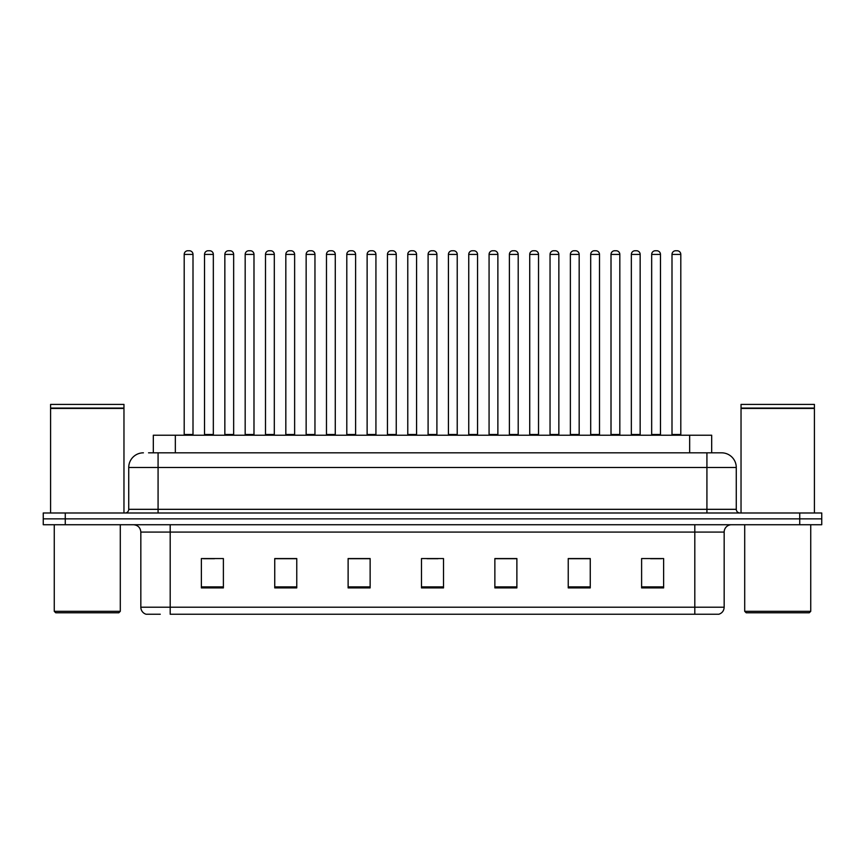 <?xml version="1.0" encoding="UTF-8"?>
<svg xmlns="http://www.w3.org/2000/svg" width="865" height="865" viewBox="0 0 865 865"><rect width="100%" height="100%" fill="white"/><g stroke="black" fill="none" stroke-linecap="round" stroke-linejoin="round"><path stroke-width="1.3" d="M153.321 452.828L153.321 435.214L711.679 435.214L711.679 452.828M160.263 614.247L146.488 614.247M724.167 607.208C723.962 610.722 722.199 613.069 718.88 614.247L694.811 614.247L694.811 607.208L724.167 607.208L724.167 532.072A7.342 7.342 0 0 1 731.498 524.731M146.12 614.247A7.342 7.342 0 0 1 140.833 607.208L140.833 532.072C140.4 527.618 137.957 525.163 133.502 524.731M65.264 512.988L821.75 512.988L821.75 518.859L43.25 518.859L43.25 524.731L65.264 524.731L65.264 518.859L43.25 518.859L43.25 512.988L65.264 512.988L65.264 518.859L821.75 518.859L821.75 524.731L65.264 524.731M663.628 587.908L663.628 558.552L641.614 558.552L641.614 587.908L663.628 587.908M590.254 587.908L590.254 558.552L568.24 558.552L568.24 587.908L590.254 587.908M516.881 587.908L516.881 558.552L494.867 558.552L494.867 587.908L516.881 587.908M223.386 587.908L223.386 558.552L201.372 558.552L201.372 587.908L223.386 587.908M296.76 587.908L296.76 558.552L274.746 558.552L274.746 587.908L296.76 587.908M370.134 587.908L370.134 558.552L348.119 558.552L348.119 587.908L370.134 587.908M443.507 587.908L443.507 558.552L421.493 558.552L421.493 587.908L443.507 587.908M694.811 614.247L170.189 614.247L170.189 607.208L694.811 607.208L694.811 532.072L140.833 532.072M589.595 558.704L580.274 558.704M569.267 558.704L590.254 558.704M650.567 558.704L661.574 558.704M366.025 558.704L356.704 558.704M274.746 558.704L295.733 558.704M284.726 558.704L275.405 558.704M203.426 558.704L214.434 558.704M508.296 558.704L498.975 558.704M426.996 558.704L438.004 558.704M370.134 558.704L348.119 558.704M516.881 558.704L494.867 558.704M148.877 452.828L716.458 452.828M148.542 452.828L158.079 452.828L158.079 467.5L128.734 467.5L128.734 509.323A3.665 3.665 0 0 1 125.057 512.988M143.406 452.828A14.673 14.673 0 0 0 128.734 467.5M721.594 452.828A14.673 14.673 0 0 1 736.266 467.5L706.921 467.5L706.921 452.828L721.367 452.828M736.266 467.5L736.266 509.323C736.461 511.529 737.694 512.75 739.943 512.988M193.003 254.418L184.202 254.418A3.665 3.665 0 0 1 187.867 250.753L189.338 250.753A3.665 3.665 0 0 1 193.003 254.418L193.003 434.479A0.735 0.735 0 0 0 193.738 435.214M184.202 254.418L184.202 434.479A0.735 0.735 0 0 1 183.467 435.214M189.338 250.753L187.867 250.753M204.529 254.418A3.665 3.665 0 0 1 208.195 250.753L209.665 250.753A3.665 3.665 0 0 1 213.331 254.418L204.529 254.418L204.529 434.479A0.735 0.735 0 0 1 203.794 435.214M213.331 254.418L213.331 434.479A0.735 0.735 0 0 0 214.066 435.214M209.665 250.753L208.195 250.753M233.658 254.418L224.846 254.418A3.665 3.665 0 0 1 228.522 250.753L229.982 250.753A3.665 3.665 0 0 1 233.658 254.418L233.658 434.479A0.735 0.735 0 0 0 234.393 435.214M224.846 254.418L224.846 434.479A0.735 0.735 0 0 1 224.121 435.214M229.982 250.753L228.522 250.753M274.302 254.418L265.501 254.418A3.665 3.665 0 0 1 269.166 250.753L270.637 250.753A3.665 3.665 0 0 1 274.302 254.418L274.302 434.479A0.735 0.735 0 0 0 275.038 435.214M265.501 254.418L265.501 434.479A0.735 0.735 0 0 1 264.766 435.214M270.637 250.753L269.166 250.753M314.957 254.418L306.145 254.418A3.665 3.665 0 0 1 309.821 250.753L311.281 250.753A3.665 3.665 0 0 1 314.957 254.418L314.957 434.479A0.735 0.735 0 0 0 315.693 435.214M306.145 254.418L306.145 434.479A0.735 0.735 0 0 1 305.421 435.214M311.281 250.753L309.821 250.753M355.601 254.418L346.8 254.418A3.665 3.665 0 0 1 350.466 250.753L351.936 250.753A3.665 3.665 0 0 1 355.601 254.418L355.601 434.479A0.735 0.735 0 0 0 356.337 435.214M346.8 254.418L346.8 434.479A0.735 0.735 0 0 1 346.065 435.214M351.936 250.753L350.466 250.753M245.173 254.418A3.665 3.665 0 0 1 248.85 250.753L250.309 250.753A3.665 3.665 0 0 1 253.986 254.418L245.173 254.418L245.173 434.479A0.735 0.735 0 0 1 244.438 435.214M253.986 254.418L253.986 434.479A0.735 0.735 0 0 0 254.71 435.214M250.309 250.753L248.85 250.753M285.828 254.418A3.665 3.665 0 0 1 289.494 250.753L290.964 250.753A3.665 3.665 0 0 1 294.63 254.418L285.828 254.418L285.828 434.479A0.735 0.735 0 0 1 285.093 435.214M294.63 254.418L294.63 434.479A0.735 0.735 0 0 0 295.365 435.214M290.964 250.753L289.494 250.753M326.473 254.418A3.665 3.665 0 0 1 330.138 250.753L331.609 250.753A3.665 3.665 0 0 1 335.274 254.418L326.473 254.418L326.473 434.479A0.735 0.735 0 0 1 325.737 435.214M335.274 254.418L335.274 434.479A0.735 0.735 0 0 0 336.009 435.214M331.609 250.753L330.138 250.753M118.829 612.777L55.728 612.777L54.257 611.317L120.289 611.317L118.829 612.777M54.257 524.731L54.257 611.317M120.289 524.731L120.289 611.317M50.592 408.431L123.965 408.431L50.592 408.431L50.592 512.988M123.965 408.431L123.965 512.988M123.598 408.064L50.959 408.064M123.965 407.696L123.965 404.398L50.592 404.398L50.592 407.696M809.272 612.777L746.171 612.777L744.711 611.317L810.743 611.317L809.272 612.777M744.711 524.731L744.711 611.317M810.743 524.731L810.743 611.317M741.035 408.431L814.408 408.431L741.035 408.431L741.035 512.988M814.408 408.431L814.408 512.988M814.041 408.064L741.402 408.064M814.408 407.696L814.408 404.398L741.035 404.398L741.035 407.696M396.257 254.418L387.444 254.418A3.665 3.665 0 0 1 391.121 250.753L392.58 250.753A3.665 3.665 0 0 1 396.257 254.418L396.257 434.479A0.735 0.735 0 0 0 396.992 435.214M387.444 254.418L387.444 434.479A0.735 0.735 0 0 1 386.72 435.214M392.58 250.753L391.121 250.753M436.901 254.418L428.099 254.418A3.665 3.665 0 0 1 431.765 250.753L433.235 250.753A3.665 3.665 0 0 1 436.901 254.418L436.901 434.479A0.735 0.735 0 0 0 437.636 435.214M428.099 254.418L428.099 434.479A0.735 0.735 0 0 1 427.364 435.214M433.235 250.753L431.765 250.753M477.556 254.418L468.743 254.418A3.665 3.665 0 0 1 472.42 250.753L473.879 250.753A3.665 3.665 0 0 1 477.556 254.418L477.556 434.479A0.735 0.735 0 0 0 478.28 435.214M468.743 254.418L468.743 434.479A0.735 0.735 0 0 1 468.008 435.214M473.879 250.753L472.42 250.753M367.128 254.418A3.665 3.665 0 0 1 370.793 250.753L372.264 250.753A3.665 3.665 0 0 1 375.929 254.418L367.128 254.418L367.128 434.479A0.735 0.735 0 0 1 366.392 435.214M375.929 254.418L375.929 434.479A0.735 0.735 0 0 0 376.664 435.214M372.264 250.753L370.793 250.753M407.772 254.418A3.665 3.665 0 0 1 411.437 250.753L412.908 250.753A3.665 3.665 0 0 1 416.573 254.418L407.772 254.418L407.772 434.479A0.735 0.735 0 0 1 407.037 435.214M416.573 254.418L416.573 434.479A0.735 0.735 0 0 0 417.308 435.214M412.908 250.753L411.437 250.753M448.427 254.418A3.665 3.665 0 0 1 452.092 250.753L453.563 250.753A3.665 3.665 0 0 1 457.228 254.418L448.427 254.418L448.427 434.479A0.735 0.735 0 0 1 447.692 435.214M457.228 254.418L457.228 434.479A0.735 0.735 0 0 0 457.963 435.214M453.563 250.753L452.092 250.753M518.2 254.418L509.399 254.418A3.665 3.665 0 0 1 513.064 250.753L514.534 250.753A3.665 3.665 0 0 1 518.2 254.418L518.2 434.479A0.735 0.735 0 0 0 518.935 435.214M509.399 254.418L509.399 434.479A0.735 0.735 0 0 1 508.663 435.214M514.534 250.753L513.064 250.753M558.855 254.418L550.043 254.418A3.665 3.665 0 0 1 553.719 250.753L555.179 250.753A3.665 3.665 0 0 1 558.855 254.418L558.855 434.479A0.735 0.735 0 0 0 559.579 435.214M550.043 254.418L550.043 434.479A0.735 0.735 0 0 1 549.307 435.214M555.179 250.753L553.719 250.753M599.499 254.418L590.698 254.418A3.665 3.665 0 0 1 594.363 250.753L595.834 250.753A3.665 3.665 0 0 1 599.499 254.418L599.499 434.479A0.735 0.735 0 0 0 600.234 435.214M590.698 254.418L590.698 434.479A0.735 0.735 0 0 1 589.962 435.214M595.834 250.753L594.363 250.753M640.154 254.418L631.342 254.418A3.665 3.665 0 0 1 635.018 250.753L636.478 250.753A3.665 3.665 0 0 1 640.154 254.418L640.154 434.479A0.735 0.735 0 0 0 640.879 435.214M631.342 254.418L631.342 434.479A0.735 0.735 0 0 1 630.607 435.214M636.478 250.753L635.018 250.753M680.798 254.418L671.997 254.418A3.665 3.665 0 0 1 675.662 250.753L677.133 250.753A3.665 3.665 0 0 1 680.798 254.418L680.798 434.479A0.735 0.735 0 0 0 681.534 435.214M671.997 254.418L671.997 434.479A0.735 0.735 0 0 1 671.262 435.214M677.133 250.753L675.662 250.753M489.071 254.418A3.665 3.665 0 0 1 492.736 250.753L494.207 250.753A3.665 3.665 0 0 1 497.872 254.418L489.071 254.418L489.071 434.479A0.735 0.735 0 0 1 488.336 435.214M497.872 254.418L497.872 434.479A0.735 0.735 0 0 0 498.608 435.214M494.207 250.753L492.736 250.753M529.726 254.418A3.665 3.665 0 0 1 533.391 250.753L534.862 250.753A3.665 3.665 0 0 1 538.527 254.418L529.726 254.418L529.726 434.479A0.735 0.735 0 0 1 528.991 435.214M538.527 254.418L538.527 434.479A0.735 0.735 0 0 0 539.263 435.214M534.862 250.753L533.391 250.753M570.37 254.418A3.665 3.665 0 0 1 574.036 250.753L575.506 250.753A3.665 3.665 0 0 1 579.172 254.418L570.37 254.418L570.37 434.479A0.735 0.735 0 0 1 569.635 435.214M579.172 254.418L579.172 434.479A0.735 0.735 0 0 0 579.907 435.214M575.506 250.753L574.036 250.753M611.014 254.418A3.665 3.665 0 0 1 614.691 250.753L616.15 250.753A3.665 3.665 0 0 1 619.827 254.418L611.014 254.418L611.014 434.479A0.735 0.735 0 0 1 610.29 435.214M619.827 254.418L619.827 434.479A0.735 0.735 0 0 0 620.562 435.214M616.15 250.753L614.691 250.753M651.669 254.418A3.665 3.665 0 0 1 655.335 250.753L656.805 250.753A3.665 3.665 0 0 1 660.471 254.418L651.669 254.418L651.669 434.479A0.735 0.735 0 0 1 650.934 435.214M660.471 254.418L660.471 434.479A0.735 0.735 0 0 0 661.206 435.214M656.805 250.753L655.335 250.753M175.335 452.828L175.335 435.214M689.665 452.828L689.665 435.214M694.811 524.731L694.811 532.072L724.167 532.072M140.833 607.208L170.189 607.208L170.189 524.731M799.736 524.731L799.736 512.988M443.507 586.892L421.493 586.892M370.134 586.892L348.119 586.892M296.76 586.892L274.746 586.892M223.386 586.892L201.372 586.892M516.881 586.892L494.867 586.892M590.254 586.892L568.24 586.892M663.628 586.892L641.614 586.892M158.079 512.988L158.079 509.323L736.266 509.323M128.734 509.323L158.079 509.323L158.079 467.5L706.921 467.5L706.921 512.988M184.202 434.479L193.003 434.479M204.529 434.479L213.331 434.479M224.846 434.479L233.658 434.479M265.501 434.479L274.302 434.479M306.145 434.479L314.957 434.479M346.8 434.479L355.601 434.479M245.173 434.479L253.986 434.479M285.828 434.479L294.63 434.479M326.473 434.479L335.274 434.479M387.444 434.479L396.257 434.479M428.099 434.479L436.901 434.479M468.743 434.479L477.556 434.479M367.128 434.479L375.929 434.479M407.772 434.479L416.573 434.479M448.427 434.479L457.228 434.479M509.399 434.479L518.2 434.479M550.043 434.479L558.855 434.479M590.698 434.479L599.499 434.479M631.342 434.479L640.154 434.479M671.997 434.479L680.798 434.479M489.071 434.479L497.872 434.479M529.726 434.479L538.527 434.479M570.37 434.479L579.172 434.479M611.014 434.479L619.827 434.479M651.669 434.479L660.471 434.479"/></g></svg>
